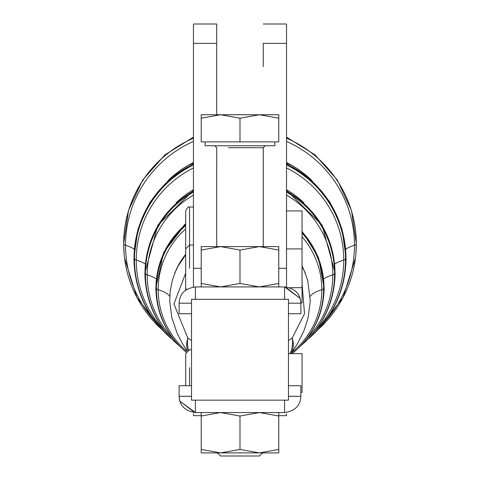 <?xml version="1.0" encoding="UTF-8"?>
<svg xmlns="http://www.w3.org/2000/svg" width="480" height="480" viewBox="0 0 480 480"><rect width="100%" height="100%" fill="white"/><g stroke="black" fill="none" stroke-linecap="round" stroke-linejoin="round"><path stroke-width="0.72" d="M217.5 452.898L220.602 456L259.38 456L262.482 452.898M205.086 141.888L205.086 145.764L274.89 145.764L274.89 141.888M201.21 114.744L278.766 114.744L278.766 118.206L259.38 114.744L239.988 118.206L239.988 141.888L278.766 141.888L278.766 118.206L278.766 141.888L201.21 141.888L201.21 114.744L201.21 141.888L239.988 141.888L239.988 118.206L220.602 114.744L201.21 118.206L220.602 114.744L239.988 118.206L259.38 114.744L201.21 114.744M259.38 114.744L278.766 118.206L278.766 114.744L259.38 114.744M228.354 147.708L263.256 147.708L228.354 147.708M286.53 43.392L263.268 43.392L286.53 43.392L286.53 24L286.53 287.04L286.53 66.66M263.268 43.392L263.268 66.66M263.268 147.534L263.268 246.594L263.268 147.534M278.766 268.308L286.53 268.308L278.766 268.308M286.53 24L263.268 24L286.53 24M216.714 43.392L193.446 43.392L193.446 268.308L201.21 268.308L193.446 268.308L193.446 287.04L193.446 43.392L216.714 43.392L216.714 24L193.446 24L193.446 43.392L193.446 24L216.714 24L216.714 114.744L216.714 66.66M216.714 246.594L216.72 147.708L214.782 145.764M193.446 43.392L193.446 66.66M191.514 400.158L191.514 299.334L191.514 400.158L288.462 400.158L288.462 299.334L191.514 299.334L288.462 299.334L288.462 400.158L191.514 400.158M278.766 415.668L286.53 415.668L286.53 413.796M193.47 413.796L193.47 415.668L201.21 415.668M284.586 299.334L284.586 286.92L195.396 286.92L195.396 299.334L195.396 286.92C184.98 288.444 179.55 293.874 179.106 303.21C179.55 293.874 184.98 288.444 195.396 286.92C184.98 288.444 179.55 293.874 179.106 303.21C179.55 293.874 184.98 288.444 195.396 286.92L284.586 286.92C294.996 288.444 300.426 293.874 300.87 303.21C300.87 317.148 300.87 317.148 300.87 303.21L288.462 303.21L300.87 303.21L300.438 299.472L300.87 303.21C300.426 293.874 294.996 288.444 284.586 286.92L284.586 299.334M179.106 303.21C179.106 317.148 179.106 317.148 179.106 303.21L191.514 303.21L179.106 303.21L179.106 313.752L191.514 313.752M288.462 313.752L300.87 313.752L300.87 303.21M300.132 298.362L284.586 286.92M285.282 286.938L300.138 298.374M195.396 400.158L195.396 412.566L284.586 412.566L284.586 400.158L284.586 412.566C294.996 411.048 300.426 405.618 300.87 396.282C300.426 405.618 294.996 411.048 284.586 412.566C295.002 411.048 300.432 405.618 300.87 396.282C300.432 405.618 295.002 411.048 284.586 412.566L195.396 412.566C184.98 411.048 179.55 405.618 179.106 396.282C179.106 382.344 179.106 382.344 179.106 396.282C179.55 405.618 184.98 411.048 195.396 412.566L195.396 400.158M300.87 396.282C300.87 382.344 300.87 382.344 300.87 396.282L288.462 396.282L300.87 396.282L300.87 385.74L288.462 385.74M179.106 396.366L179.544 400.02L179.106 396.282L186.09 396.282L179.106 396.282L179.106 385.74L191.514 385.74M179.844 401.124L195.396 412.566M191.514 396.282L186.09 396.282L191.514 396.282M194.7 412.554L179.844 401.112M220.602 246.594L201.21 250.056L201.21 283.458L220.602 286.92L239.988 283.458L239.988 250.056L220.602 246.594L201.21 246.594L201.21 250.056L201.21 246.594L220.602 246.594L239.988 250.056L239.988 283.458L259.38 286.92L278.766 283.458L278.766 250.056L259.38 246.594L239.988 250.056L259.38 246.594L220.602 246.594L259.38 246.594L278.766 250.056L278.766 283.458L259.38 286.92L239.988 283.458L220.602 286.92L201.21 283.458L201.21 250.056L220.602 246.594M201.21 286.92L201.21 283.458L201.21 286.92M278.766 286.92L278.766 283.458L278.766 286.92M278.766 246.594L278.766 250.056L278.766 246.594L259.38 246.594L278.766 246.594M220.602 452.898L239.988 449.436L239.988 416.028L220.602 412.566L201.21 416.028L201.21 449.436L220.602 452.898L259.38 452.898L278.766 449.436L278.766 416.028L259.38 412.566L239.988 416.028L239.988 449.436L259.38 452.898L278.766 452.898L278.766 449.436L278.766 452.898L259.38 452.898L239.988 449.436L220.602 452.898L201.21 449.436L201.21 412.566L201.21 416.028L220.602 412.566L239.988 416.028L259.38 412.566L278.766 416.028L278.766 412.566L278.766 449.436L259.38 452.898L201.21 452.898L201.21 449.436L201.21 452.898L220.602 452.898M189.57 268.308L189.57 245.04L189.57 268.308M193.446 245.04L189.57 245.04L189.57 207.036L189.57 245.04L185.694 248.922L185.694 287.7L186.264 289.722M289.554 287.7L302.028 287.7L302.028 210.918L286.53 210.918M193.446 207.036L189.57 207.036C188.568 206.286 187.272 207.576 185.694 210.918L185.694 249.696M189.588 367.62L189.588 385.74L189.588 367.62M191.514 349.746L189.588 349.746L185.712 353.622L185.712 385.74M300.87 392.4L302.052 392.4L302.052 353.622L288.462 353.622M185.712 288.096L185.712 290.112M300.87 302.892L302.052 302.892L302.052 264.108M124.11 253.968L123.66 243.756A116.34 115.236 0 0 1 193.446 138.144A116.34 115.236 180 0 0 123.66 243.756L128.514 210.51L142.662 180.042L164.928 154.884L193.446 137.136M161.922 329.544A116.322 115.446 0 0 1 124.116 254.01A116.322 115.446 0 0 1 123.678 243.966A116.322 115.446 0 0 1 193.446 138.168A116.322 115.446 180 0 0 123.678 243.966A116.322 115.446 180 0 0 124.518 257.85L136.92 297.528L162.606 330.276M355.89 253.968L356.34 243.756A116.34 115.662 0 0 1 356.094 251.256A116.34 115.662 180 0 0 356.34 243.756L351.486 210.504L337.332 180.03L315.06 154.872L286.53 137.13M317.394 330.276L343.08 297.528L355.482 257.85A116.322 115.446 180 0 0 356.322 243.966A116.322 115.446 180 0 0 286.53 138.156A116.322 115.446 0 0 1 356.322 243.966A116.322 115.446 0 0 1 355.884 254.01A116.322 115.446 0 0 1 318.078 329.544M356.322 243.966A31.026 3.798 180 0 1 354.456 245.214A114.456 113.592 0 0 1 324.864 321.426A114.456 113.592 180 0 0 354.456 245.214A31.026 3.798 0 0 0 356.322 243.966M155.136 321.426A114.456 113.592 0 0 1 125.544 245.214A31.026 3.798 180 0 1 123.678 243.966A31.026 3.798 0 0 0 125.544 245.214A114.456 113.592 0 0 1 193.446 141.438A114.456 113.592 180 0 0 125.544 245.214A114.456 113.592 180 0 0 155.136 321.426M286.53 141.432A114.456 113.592 0 0 1 354.456 245.214A193.896 23.748 0 0 0 345.72 249.192A193.896 23.748 180 0 1 354.456 245.214A114.456 113.592 180 0 0 286.53 141.432M134.43 249.294A193.896 23.748 0 0 0 125.544 245.214A193.896 23.748 180 0 1 134.28 249.192M168.642 179.988A102.738 101.964 0 0 1 193.446 162.45A102.738 101.964 180 0 0 168.642 179.988M286.53 162.438A102.738 101.964 0 0 1 311.358 179.988A102.738 101.964 180 0 0 286.53 162.438M134.028 258.432A31.026 3.798 180 0 1 133.902 258.09A31.026 3.798 0 0 0 134.028 258.432A105.972 105.174 0 0 1 193.446 163.944A105.972 105.174 180 0 0 134.028 258.432A105.972 105.174 180 0 0 167.916 335.526A105.972 105.174 0 0 1 134.028 258.432L134.448 258.996L134.028 258.432M345.636 257.436A31.026 3.798 180 0 1 346.098 258.09A31.026 3.798 180 0 1 345.972 258.432A105.972 105.174 0 0 1 312.084 335.526A105.972 105.174 180 0 0 345.972 258.432A31.026 3.798 0 0 0 346.098 258.09C345.576 288.618 334.236 314.43 312.084 335.526L311.796 335.79A105.552 104.76 0 0 1 308.034 339.096L311.796 335.79A105.552 104.76 180 0 0 345.552 258.996A105.552 104.76 0 0 1 311.796 335.79M286.53 163.938A105.972 105.174 0 0 1 345.972 258.432L345.552 258.996L345.972 258.432A105.972 105.174 180 0 0 286.53 163.938M168.204 335.79L171.966 339.096A105.552 104.76 0 0 1 168.204 335.79A105.552 104.76 0 0 1 134.448 258.996A105.552 104.76 0 0 1 193.446 164.976A105.552 104.76 180 0 0 134.448 258.996A105.552 104.76 180 0 0 168.204 335.79L167.916 335.526C145.764 314.43 134.424 288.618 133.902 258.09L138.012 228.996L150.024 202.164L168.99 179.67L193.446 163.254M286.53 164.97A105.552 104.76 0 0 1 345.552 258.996A31.026 3.798 180 0 1 343.758 259.974A103.758 102.978 0 0 1 315.12 331.008A103.758 102.978 180 0 0 343.758 259.974A31.026 3.798 0 0 0 345.552 258.996A105.552 104.76 180 0 0 286.53 164.97M164.88 331.008A103.758 102.978 0 0 1 136.242 259.974A31.026 3.798 180 0 1 134.448 258.996A31.026 3.798 0 0 0 136.242 259.974A103.758 102.978 0 0 1 193.446 167.94A103.758 102.978 180 0 0 136.242 259.974A103.758 102.978 180 0 0 164.88 331.008M286.53 167.928A103.758 102.978 0 0 1 343.758 259.974A193.896 23.748 0 0 0 334.71 264.072A193.896 23.748 180 0 1 343.758 259.974A103.758 102.978 180 0 0 286.53 167.928M145.29 264.072A193.896 23.748 0 0 0 136.242 259.974A193.896 23.748 180 0 1 145.29 264.072M176.148 202.788A91.764 91.074 0 0 1 193.446 189.708A91.764 91.074 180 0 0 176.148 202.788M286.53 189.696A91.764 91.074 0 0 1 303.852 202.788A91.764 91.074 180 0 0 286.53 189.696M144.996 273.282A31.026 3.798 180 0 1 144.87 272.94A31.026 3.798 0 0 0 144.996 273.282A95.004 94.29 0 0 1 193.446 191.094A95.004 94.29 180 0 0 144.996 273.282A95.004 94.29 180 0 0 175.38 342.402A95.004 94.29 0 0 1 144.996 273.282L145.416 273.852L144.996 273.282M334.662 272.286A31.026 3.798 180 0 1 335.13 272.94A31.026 3.798 180 0 1 335.004 273.282A95.004 94.29 0 0 1 304.62 342.402A95.004 94.29 180 0 0 335.004 273.282A31.026 3.798 0 0 0 335.13 272.94C334.662 300.324 324.492 323.478 304.62 342.402L304.332 342.666A94.584 93.87 0 0 1 300.552 345.966L304.332 342.666A94.584 93.87 180 0 0 334.584 273.852A94.584 93.87 0 0 1 304.332 342.666M286.53 191.082A95.004 94.29 0 0 1 335.004 273.282L334.584 273.852L335.004 273.282A95.004 94.29 180 0 0 286.53 191.082M175.668 342.666L179.454 345.966A94.584 93.87 0 0 1 175.668 342.666A94.584 93.87 0 0 1 145.416 273.852A94.584 93.87 0 0 1 193.446 192.138A94.584 93.87 180 0 0 145.416 273.852A94.584 93.87 180 0 0 175.668 342.666L175.38 342.402C155.508 323.478 145.338 300.324 144.87 272.94L157.92 225.102L193.446 190.404M286.53 192.126A94.584 93.87 0 0 1 334.584 273.852A31.026 3.798 180 0 1 332.79 274.824A92.79 92.094 0 0 1 306.792 338.754A92.79 92.094 180 0 0 332.79 274.824A31.026 3.798 0 0 0 334.584 273.852A94.584 93.87 180 0 0 286.53 192.126M173.208 338.754A92.79 92.094 0 0 1 147.21 274.824A31.026 3.798 180 0 1 145.416 273.852A31.026 3.798 0 0 0 147.21 274.824A92.79 92.094 0 0 1 193.446 195.162A92.79 92.094 180 0 0 147.21 274.824A92.79 92.094 180 0 0 173.208 338.754M286.53 195.15A92.79 92.094 0 0 1 332.79 274.824A193.896 23.748 0 0 0 323.688 278.964A193.896 23.748 180 0 1 332.79 274.824A92.79 92.094 180 0 0 286.53 195.15M156.312 278.964A193.896 23.748 0 0 0 147.21 274.824A193.896 23.748 180 0 1 156.312 278.964M183.654 225.582A80.796 80.184 0 0 1 185.694 223.68A80.796 80.184 180 0 0 183.654 225.582M155.97 288.138A31.026 3.798 180 0 1 155.844 287.796A31.026 3.798 0 0 0 155.97 288.138A84.03 83.4 0 0 1 185.694 224.496A84.03 83.4 180 0 0 155.97 288.138A84.03 83.4 180 0 0 182.844 349.272A84.03 83.4 0 0 1 155.97 288.138L156.39 288.708L155.97 288.138M302.028 231.192L318.426 257.418L324.156 287.796A31.026 3.798 180 0 1 324.03 288.138A84.03 83.4 0 0 1 297.156 349.272A84.03 83.4 180 0 0 324.03 288.138A31.026 3.798 0 0 0 324.156 287.796C323.742 312.036 314.742 332.526 297.156 349.272L296.874 349.536A83.61 82.98 0 0 1 292.08 353.622L296.874 349.536A83.61 82.98 180 0 0 323.61 288.708A83.61 82.98 0 0 1 296.874 349.536M302.028 231.876A84.03 83.4 0 0 1 324.03 288.138L323.61 288.708L324.03 288.138A84.03 83.4 180 0 0 302.028 231.876M183.126 349.536L186.03 352.086A83.61 82.98 0 0 1 183.126 349.536A83.61 82.98 0 0 1 156.39 288.708A83.61 82.98 0 0 1 185.694 225.612A83.61 82.98 180 0 0 156.39 288.708A83.61 82.98 180 0 0 183.126 349.536L182.844 349.272C165.258 332.526 156.258 312.036 155.844 287.796L163.674 252.516L185.694 223.812M290.022 353.622A31.026 24.666 -127.4 0 0 292.23 337.98L288.462 340.602L292.23 337.98A31.026 24.666 52.6 0 1 290.022 353.622M302.028 233.064A83.61 82.98 0 0 1 323.61 288.708A31.026 3.798 180 0 1 321.816 289.68A81.816 81.204 0 0 1 291.708 352.614A81.816 81.204 180 0 0 321.816 289.68A31.026 3.798 0 0 0 323.61 288.708A83.61 82.98 180 0 0 302.028 233.064M186.576 351.18A81.816 81.204 0 0 1 158.184 289.68A31.026 3.798 180 0 1 156.39 288.708A31.026 3.798 0 0 0 158.184 289.68A81.816 81.204 0 0 1 185.694 228.942A81.816 81.204 180 0 0 158.184 289.68A81.816 81.204 180 0 0 186.576 351.18M191.514 340.59L187.77 337.98A31.026 24.666 127.4 0 0 188.508 349.896A31.026 24.666 -52.6 0 1 187.77 337.98A31.026 21.33 143.2 0 0 187.554 350.322A31.026 21.33 -36.8 0 1 187.77 337.98L191.514 340.59M290.91 353.622A31.026 21.33 -143.2 0 0 292.23 337.98L304.518 313.734L302.052 283.884L304.518 313.734L292.23 337.98A31.026 21.33 36.8 0 1 290.91 353.622M302.028 236.724A81.816 81.204 0 0 1 321.816 289.68A193.896 23.748 0 0 0 310.224 296.376A193.896 23.748 180 0 1 321.816 289.68A81.816 81.204 180 0 0 302.028 236.724M169.776 296.376A193.896 23.748 0 0 0 158.184 289.68A193.896 23.748 180 0 1 169.776 296.376M185.694 273.126L173.922 303.966L187.77 337.98L173.922 303.966L185.694 273.126M174.432 274.086A69.822 69.3 0 0 1 185.694 254.352A69.822 69.3 180 0 0 174.432 274.086M302.052 266.124A69.822 69.3 0 0 1 305.568 274.08A69.822 69.3 180 0 0 302.052 266.124M263.256 246.594L263.256 147.708L265.194 145.764M302.028 248.922L286.53 248.922M286.53 163.242L310.998 179.664L329.97 202.152L341.988 228.99L346.098 258.09M286.53 190.392L322.074 225.09L335.13 272.94M290.97 353.622L296.934 344.688L303.972 330.714L308.046 318.168L310.284 301.152L307.794 280.842L304.548 271.59L302.052 266.406M186.984 350.748L182.796 344.232L177.168 333.378L171.798 317.526L169.716 301.158L170.19 291.216L172.2 280.854L175.476 271.536L178.296 265.764L185.694 254.784"/></g></svg>
